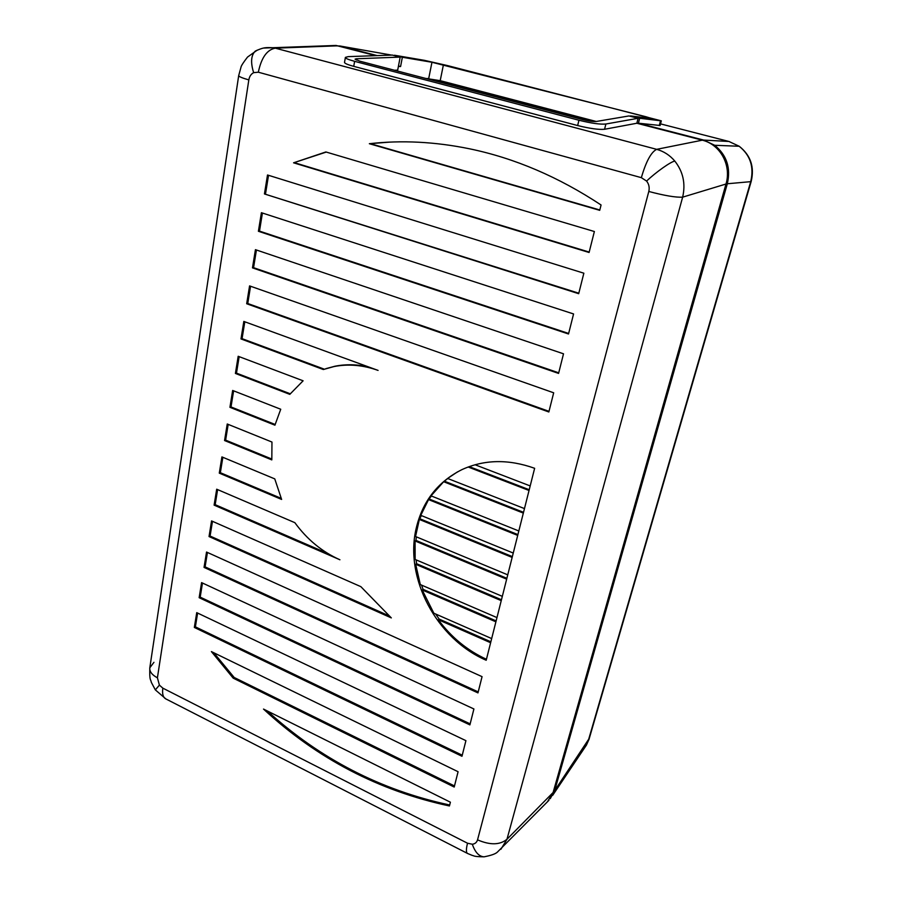 <?xml version="1.0" encoding="UTF-8"?>
<svg xmlns="http://www.w3.org/2000/svg" width="902" height="902" viewBox="0 0 902 902"><rect width="100%" height="100%" fill="white"/><g stroke="black" fill="none" stroke-linecap="round" stroke-linejoin="round"><path stroke-width="1.35" d="M425.485 78.373L440.21 80.661L596.278 121.488M394.512 70.255L397.692 70.13L398.402 66.41L400.578 66.545L402.36 57.254L431.957 62.272L645.855 116.719L652.169 118.602L630.566 115.918L639.687 118.263L661.313 120.857L447.212 65.508L424.38 60.333L394.524 55.247L402.36 57.254M400.578 66.545L398.481 65.993M330.324 45.675L340.009 46.002L377.149 55.608M660.095 125.491L638.413 123.202L703.684 140.081L714.688 145.278C726.741 155.121 730.958 167.952 727.316 183.76L554.685 790.592L550.243 798.665M703.684 140.081L728.929 141.467L739.2 146.259C750.633 155.257 754.624 166.971 751.186 181.403L750.701 181.674M739.2 146.271C750.396 155.302 754.23 167.107 750.701 181.663L727.316 183.76M750.701 181.663L588.273 740.7L585.037 747.183M638.413 123.202L639.687 118.263M554.685 790.592L589.344 738.231M751.265 181.144L589.029 739.302L586.413 745.142M213.785 652.744L234.182 677.481L233.178 678.135L211.406 651.594L458.081 771.729L454.213 787.04L233.178 678.135M454.495 785.946L234.182 677.481M465.917 740.655L196.737 612.638L194.336 627.442L461.982 756.271L465.917 740.655M578.689 293.691L583.853 273.205L267.511 174.988L264.444 193.941L578.689 293.691M450.391 802.205L263.508 709.073C317.019 758.605 378.998 790.896 449.433 805.971L450.391 802.205M216.694 489.211L214.112 505.131L339.919 559.77C322.138 551.855 307.108 539.486 294.841 522.664L216.694 489.211M243.822 321.428L240.992 338.938L323.344 369.527L333.977 366.562C348.319 363.743 363.021 365.028 378.085 370.406L243.822 321.428M589.085 252.481L594.373 231.521L325.859 151.953L293.567 162.811L589.085 252.481M261.411 212.703L258.4 231.273L568.519 333.988L573.571 313.952L261.411 212.703M255.435 249.662L252.481 267.871L558.575 373.417L563.513 353.81L255.435 249.662M548.844 411.977L553.681 392.798L249.572 285.9L246.686 303.748L548.844 411.977M486.201 660.253C436.467 638.853 404.322 578.126 416.183 528.38C422.531 501.354 437.786 481.769 461.937 469.615C484.273 459.422 508.514 458.971 534.638 468.296L486.201 660.253M211.564 520.916L209.038 536.555L391.321 617.904L360.856 586.65L211.564 520.916M238.184 356.279L235.411 373.451L289.801 394.354L303.106 380.802L238.184 356.279M227.236 423.996L224.564 440.537L271.818 459.896L271.964 442.048L227.236 423.996M232.66 390.465L229.931 407.309L274.93 425.18L280.736 409.249L232.66 390.465M221.915 456.908L219.287 473.133L281.627 499.437L274.76 478.883L221.915 456.908M206.535 552.047L204.044 567.403L477.97 692.894L482.063 676.658L206.535 552.047M201.586 582.613L199.15 597.688L469.897 724.892L473.911 708.972L201.586 582.613M369.346 143.711C401.649 140.035 435.091 141.738 469.638 148.819C514.783 158.211 558.586 176.939 601.07 204.991L599.717 210.324L369.346 143.711L389.641 142.121M646.587 181.076C648.966 184.132 649.699 187.593 648.797 191.472C664.65 195.666 675.936 197.561 682.645 197.155C685.745 183.737 683.152 171.73 674.843 161.108C671.122 161.424 656.002 172.102 646.587 181.076L641.345 177.66C646.035 161.537 651.143 152.088 656.656 149.337C663.816 151.322 669.87 155.245 674.843 161.108M253.642 72.656L258.333 72.205C261.366 57.705 267.026 49.689 275.302 48.167L273.588 47.783C265.008 47.299 263.395 47.468 255.277 51.098L255.277 51.098C251.027 55.338 250.474 62.52 253.642 72.656C251.049 74.043 249.437 76.456 248.828 79.906C242.153 78 238.771 76.569 238.692 75.61L149.811 667.796L153.949 662.316M263.824 48.043L336.085 45.461L375.728 55.665M467.518 843.223L472.31 844.238C475.151 852.367 479.075 856.562 484.092 856.821C472.817 856.697 474.249 855.671 472.242 855.412L467.586 853.484C466.041 852.661 466.018 849.244 467.518 843.223L162.834 688.147C162.056 693.863 163.059 697.449 165.855 698.915L155.336 689.872L159.406 685.137L157.41 677.808C151.964 674.899 149.428 671.562 149.811 667.796C149.45 681.551 150.679 678.732 151.356 682.408L155.302 689.827M394.602 70.277L397.681 70.164L400.184 57.097L356.459 58.765L355.061 59.137L359.695 61.133L582.827 119.605C588.95 121.127 593.426 121.759 596.245 121.488L628.976 115.941L638.12 118.286L605.885 124.014C600.281 124.555 591.295 123.303 578.937 120.237L354.633 61.336C347.992 59.487 344.914 58.168 345.398 57.378L348.273 56.623L392.325 55.078L400.184 57.097M326.501 45.822L336.085 45.461M345.398 57.378L344.519 62.339C344.519 63.343 347.586 64.685 353.731 66.353L577.652 125.547C589.874 128.569 598.849 129.809 604.577 129.268L636.846 123.247L702.308 140.182C720.36 144.489 731.669 165.382 725.997 184.019L553.106 792.497L547.39 801.867M638.12 118.286L636.846 123.247M648.797 191.472L477.541 839.852C490.124 845.275 499.933 845.073 506.98 839.255L500.881 849.312M194.336 627.442L195.384 626.856L197.617 613.056M462.241 755.199L195.384 626.856M578.802 293.218L264.444 193.941M265.526 193.829L268.525 175.304M267.319 710.979C320.041 758.886 380.836 790.231 449.681 805.001M214.112 505.131L215.172 504.669L217.619 489.606M328.204 553.715L215.172 504.669M240.992 338.938L242.063 338.656L244.803 321.788M324.314 369.177L242.063 338.656M325.836 368.67L334.969 366.223C345.861 364.07 357.102 364.318 368.67 366.979M326.253 152.077L293.567 162.811M589.186 252.075L294.638 162.743M258.4 231.273L259.494 231.115L262.414 213.03M568.655 333.469L259.494 231.115M252.481 267.871L253.563 267.668L256.427 250.001M558.721 372.83L253.563 267.668M549.002 411.346L247.757 303.512L246.686 303.748M247.757 303.512L250.553 286.25M457.573 471.836L447.595 478.455L524.468 508.593M447.764 478.522L443.66 481.724L431.032 495.852L518.819 530.962M431.449 496.021L428.54 499.607L420.783 515.335L513.249 553.05M421.381 515.583L419.351 519.439L415.551 536.521L507.747 574.845M416.329 536.848L415.957 540.411L415.078 540.963L415.145 559.465L502.324 596.357M416.126 559.871L416.577 563.705L415.687 564.28L420.309 584.575L496.968 617.599M421.561 585.116L423.061 589.344L422.192 589.953L433.862 613.236L491.669 638.582M435.643 614.014L439.15 619.076L438.304 619.719C451.203 637.218 467.247 650.41 486.449 659.294M530.184 485.93L475.061 464.755M438.304 619.719L490.62 642.743M490.857 641.807L439.15 619.076M422.192 589.953L495.897 621.816M496.134 620.914L423.061 589.344M415.687 564.28L501.241 600.631M501.467 599.751L416.577 563.705M415.078 540.963L506.665 579.163M506.879 578.306L415.957 540.411M419.351 519.439L512.144 557.425M512.359 556.602L420.231 518.909M428.54 499.607L517.703 535.405M517.906 534.604L429.42 499.099M443.66 481.724L523.329 513.091M523.532 512.325L444.528 481.24M468.149 466.999L529.034 490.485M529.226 489.741L469.209 466.616M209.038 536.555L210.087 536.059L212.477 521.322M389.112 615.886L210.087 536.059M235.411 373.451L236.482 373.135L239.154 356.64M290.252 393.779L236.482 373.135M224.564 440.537L225.624 440.131L228.183 424.38M271.761 459.017L225.624 440.131M229.931 407.309L231.002 406.949L233.618 390.837M275.121 424.459L231.002 406.949M219.287 473.133L220.347 472.704L222.85 457.303M281.153 498.344L220.347 472.704M204.044 567.403L205.092 566.873L207.437 552.452M478.218 691.902L205.092 566.873M199.15 597.688L200.199 597.135L202.476 583.03M470.156 723.866L200.199 597.135M599.807 209.986L370.35 143.655M427.345 78.451L590.291 121.139M431.957 62.272L428.709 78.519M645.855 116.719L645.573 117.801M440.21 80.661L443.401 64.876M391.592 55.101L340.009 46.002M660.523 123.878L729.436 141.603M660.501 120.823L659.272 125.536M472.31 844.238C475.016 843.9 476.763 842.434 477.541 839.852M159.406 685.137L162.834 688.147M157.41 677.808L248.828 79.906M258.333 72.205L641.345 177.66M702.308 140.182L656.656 149.337L275.302 48.167L337.686 45.822M257.262 50.117L247.531 57.063C243.303 62.509 241.105 65.947 240.947 67.379L238.692 75.61M356.234 60.017L356.459 58.765M353.731 66.353L354.633 61.336M578.937 120.237L577.652 125.547M604.577 129.268L605.885 124.014M725.997 184.019L682.645 197.155L506.98 839.255L553.106 792.497M714.688 145.278L739.2 146.259M552.678 795.338L586.413 745.12M660.084 125.536L661.313 120.857M165.855 698.915L467.394 853.382M484.092 856.821C491.116 855.457 495.536 853.901 497.363 852.131L548.935 800.299M334.969 366.223L333.977 366.562"/></g></svg>
